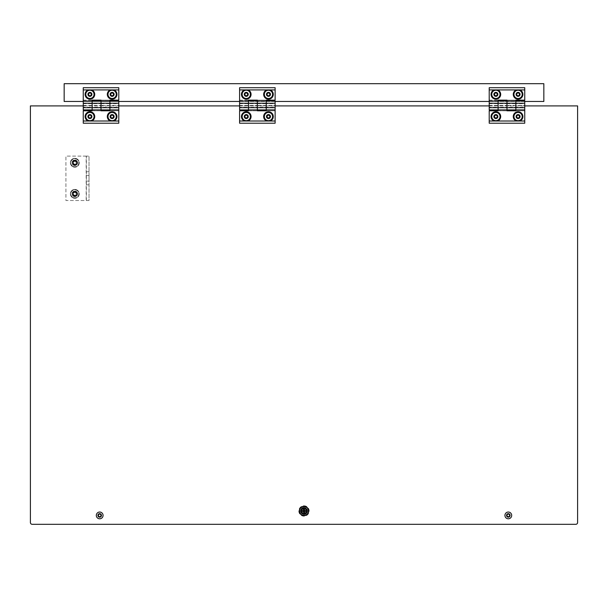 <?xml version="1.0" encoding="UTF-8"?>
<svg xmlns="http://www.w3.org/2000/svg" width="608" height="608" viewBox="0 0 608 608"><rect width="100%" height="100%" fill="white"/><g stroke="black" fill="none" stroke-linecap="round" stroke-linejoin="round"><path stroke-width="0.46" stroke-dasharray="3.04 2.28" d="M74.814 164.624A1.862 1.862 0 0 1 72.952 162.762A1.862 1.862 0 0 1 74.814 160.892A1.862 1.862 0 0 1 76.684 162.762A1.862 1.862 0 0 1 74.814 164.624A1.862 1.862 0 0 1 72.952 162.762A1.862 1.862 0 0 1 74.814 160.892A1.862 1.862 0 0 1 76.684 162.762A1.862 1.862 0 0 1 74.814 164.624M74.814 195.715A1.862 1.862 0 0 1 72.952 193.846A1.862 1.862 0 0 1 74.814 191.984A1.862 1.862 0 0 1 76.684 193.846A1.862 1.862 0 0 1 74.814 195.715A1.862 1.862 0 0 1 72.952 193.846A1.862 1.862 0 0 1 74.814 191.984A1.862 1.862 0 0 1 76.684 193.846A1.862 1.862 0 0 1 74.814 195.715M89.916 114.699A1.862 1.862 0 0 0 88.054 116.569A1.862 1.862 0 0 0 89.916 118.431A1.862 1.862 0 0 0 91.785 116.569A1.862 1.862 0 0 0 89.916 114.699A1.862 1.862 0 0 0 88.054 116.569A1.862 1.862 0 0 0 89.916 118.431A1.862 1.862 0 0 0 91.785 116.569A1.862 1.862 0 0 0 89.916 114.699M112.123 114.699A1.862 1.862 0 0 0 110.261 116.569A1.862 1.862 0 0 0 112.123 118.431A1.862 1.862 0 0 0 113.992 116.569A1.862 1.862 0 0 0 112.123 114.699A1.862 1.862 0 0 0 110.261 116.569A1.862 1.862 0 0 0 112.123 118.431A1.862 1.862 0 0 0 113.992 116.569A1.862 1.862 0 0 0 112.123 114.699M246.263 114.699A1.862 1.862 0 0 0 244.393 116.569A1.862 1.862 0 0 0 246.263 118.431A1.862 1.862 0 0 0 248.125 116.569A1.862 1.862 0 0 0 246.263 114.699A1.862 1.862 0 0 0 244.393 116.569A1.862 1.862 0 0 0 246.263 118.431A1.862 1.862 0 0 0 248.125 116.569A1.862 1.862 0 0 0 246.263 114.699M268.47 114.699A1.862 1.862 0 0 0 266.6 116.569A1.862 1.862 0 0 0 268.47 118.431A1.862 1.862 0 0 0 270.332 116.569A1.862 1.862 0 0 0 268.47 114.699A1.862 1.862 0 0 0 266.6 116.569A1.862 1.862 0 0 0 268.47 118.431A1.862 1.862 0 0 0 270.332 116.569A1.862 1.862 0 0 0 268.47 114.699M495.877 114.699A1.862 1.862 0 0 0 494.008 116.569A1.862 1.862 0 0 0 495.877 118.431A1.862 1.862 0 0 0 497.739 116.569A1.862 1.862 0 0 0 495.877 114.699A1.862 1.862 0 0 0 494.008 116.569A1.862 1.862 0 0 0 495.877 118.431A1.862 1.862 0 0 0 497.739 116.569A1.862 1.862 0 0 0 495.877 114.699M518.084 114.699A1.862 1.862 0 0 0 516.215 116.569A1.862 1.862 0 0 0 518.084 118.431A1.862 1.862 0 0 0 519.946 116.569A1.862 1.862 0 0 0 518.084 114.699A1.862 1.862 0 0 0 516.215 116.569A1.862 1.862 0 0 0 518.084 118.431A1.862 1.862 0 0 0 519.946 116.569A1.862 1.862 0 0 0 518.084 114.699M99.689 513.6A1.824 1.824 0 0 0 97.865 515.417A1.824 1.824 0 0 0 99.689 517.241A1.824 1.824 0 0 0 101.506 515.417A1.824 1.824 0 0 0 99.689 513.6A1.824 1.824 0 0 0 97.865 515.417A1.824 1.824 0 0 0 99.689 517.241A1.824 1.824 0 0 0 101.506 515.417A1.824 1.824 0 0 0 99.689 513.6M508.311 513.6A1.824 1.824 0 0 0 506.494 515.417A1.824 1.824 0 0 0 508.311 517.241A1.824 1.824 0 0 0 510.135 515.417A1.824 1.824 0 0 0 508.311 513.6A1.824 1.824 0 0 0 506.494 515.417A1.824 1.824 0 0 0 508.311 517.241A1.824 1.824 0 0 0 510.135 515.417A1.824 1.824 0 0 0 508.311 513.6M304 506.312A4.666 4.666 0 0 0 299.334 510.978A4.666 4.666 0 0 0 304 515.637A4.666 4.666 0 0 0 308.666 510.978A4.666 4.666 0 0 0 304 506.312M304 507.422A3.557 3.557 0 0 0 300.443 510.978A3.557 3.557 0 0 0 304 514.528A3.557 3.557 0 0 0 307.557 510.978A3.557 3.557 0 0 0 304 507.422A3.557 3.557 0 0 0 300.443 510.978A3.557 3.557 0 0 0 304 514.528A3.557 3.557 0 0 0 307.557 510.978A3.557 3.557 0 0 0 304 507.422M30.4 105.906L30.4 522.523A1.778 1.778 0 0 0 32.178 524.301L575.822 524.301A1.778 1.778 0 0 0 577.6 522.523L577.6 105.906L30.4 105.906M524.742 105.906L489.212 105.906M275.128 105.906L239.598 105.906M118.788 105.906L83.258 105.906M92.135 94.362A2.219 2.219 0 0 0 89.916 92.135A2.219 2.219 0 0 0 87.696 94.362A2.219 2.219 0 0 0 89.916 96.581A2.219 2.219 0 0 0 92.135 94.362A2.219 2.219 0 0 0 89.916 92.135A2.219 2.219 0 0 0 87.696 94.362A2.219 2.219 0 0 0 89.916 96.581A2.219 2.219 0 0 0 92.135 94.362M114.342 94.362A2.219 2.219 0 0 0 112.123 92.135A2.219 2.219 0 0 0 109.904 94.362A2.219 2.219 0 0 0 112.123 96.581A2.219 2.219 0 0 0 114.342 94.362A2.219 2.219 0 0 0 112.123 92.135A2.219 2.219 0 0 0 109.904 94.362A2.219 2.219 0 0 0 112.123 96.581A2.219 2.219 0 0 0 114.342 94.362M101.019 103.687L109.904 103.687L109.904 107.236L109.904 103.687L109.904 107.236L109.904 103.687L118.788 103.687L118.788 107.236L101.019 107.236L101.019 103.687L101.019 107.236L92.135 107.236L92.135 103.687L92.135 107.236L92.135 103.687L92.135 107.236L83.258 107.236L83.258 103.687L101.019 103.687L101.019 107.236L101.019 103.687M83.258 103.687L83.258 107.236M83.258 105.465L83.258 100.13L118.788 100.13L118.788 87.696L83.258 87.696L83.258 100.13L92.135 100.13L92.135 109.904L83.258 109.904L83.258 105.465L92.135 105.465L92.135 101.019L83.258 101.019M101.019 100.13L109.904 100.13L109.904 109.904L101.019 109.904L101.019 100.13M92.135 101.019L109.904 101.019L109.904 110.793L118.788 110.793L118.788 101.019L109.904 101.019M109.904 116.569A2.219 2.219 0 0 0 112.123 118.788A2.219 2.219 0 0 0 114.342 116.569A2.219 2.219 0 0 0 112.123 114.342A2.219 2.219 0 0 0 109.904 116.569A2.219 2.219 0 0 0 112.123 118.788A2.219 2.219 0 0 0 114.342 116.569A2.219 2.219 0 0 0 112.123 114.342A2.219 2.219 0 0 0 109.904 116.569M87.696 116.569A2.219 2.219 0 0 0 89.916 118.788A2.219 2.219 0 0 0 92.135 116.569A2.219 2.219 0 0 0 89.916 114.342A2.219 2.219 0 0 0 87.696 116.569A2.219 2.219 0 0 0 89.916 118.788A2.219 2.219 0 0 0 92.135 116.569A2.219 2.219 0 0 0 89.916 114.342A2.219 2.219 0 0 0 87.696 116.569M118.788 107.236L118.788 103.687M118.788 109.904L109.904 109.904M118.788 123.226L118.788 110.793L83.258 110.793L83.258 123.226L118.788 123.226M101.019 110.793L92.135 110.793L92.135 105.465L101.019 105.465L101.019 110.793M101.019 101.019L101.019 105.465L118.788 105.465M101.019 109.904L92.135 109.904M89.916 118.788A2.219 2.219 0 0 0 92.135 116.569A2.219 2.219 0 0 0 89.916 114.342A2.219 2.219 0 0 0 87.696 116.569A2.219 2.219 0 0 0 89.916 118.788A2.219 2.219 0 0 0 92.135 116.569A2.219 2.219 0 0 0 89.916 114.342A2.219 2.219 0 0 0 87.696 116.569A2.219 2.219 0 0 0 89.916 118.788M89.916 120.696A4.134 4.134 0 0 0 94.05 116.569A4.134 4.134 0 0 0 89.916 112.434A4.134 4.134 0 0 0 85.789 116.569A4.134 4.134 0 0 0 89.916 120.696M89.916 114.73A1.832 1.832 0 0 1 91.755 116.569A1.832 1.832 0 0 1 89.916 118.4A1.832 1.832 0 0 1 88.084 116.569A1.832 1.832 0 0 1 89.916 114.73M91.458 116.569L90.683 115.231L89.148 115.231L88.38 116.569L89.148 117.899L90.683 117.899L91.458 116.569M89.916 96.581A2.219 2.219 0 0 0 92.135 94.362A2.219 2.219 0 0 0 89.916 92.135A2.219 2.219 0 0 0 87.696 94.362A2.219 2.219 0 0 0 89.916 96.581A2.219 2.219 0 0 0 92.135 94.362A2.219 2.219 0 0 0 89.916 92.135A2.219 2.219 0 0 0 87.696 94.362A2.219 2.219 0 0 0 89.916 96.581M89.916 98.488A4.134 4.134 0 0 0 94.05 94.362A4.134 4.134 0 0 0 89.916 90.227A4.134 4.134 0 0 0 85.789 94.362A4.134 4.134 0 0 0 89.916 98.488M89.916 92.522A1.832 1.832 0 0 1 91.755 94.362A1.832 1.832 0 0 1 89.916 96.193A1.832 1.832 0 0 1 88.084 94.362A1.832 1.832 0 0 1 89.916 92.522M91.458 94.362L90.683 93.024L89.148 93.024L88.38 94.362L89.148 95.692L90.683 95.692L91.458 94.362M112.123 96.581A2.219 2.219 0 0 0 114.342 94.362A2.219 2.219 0 0 0 112.123 92.135A2.219 2.219 0 0 0 109.904 94.362A2.219 2.219 0 0 0 112.123 96.581A2.219 2.219 0 0 0 114.342 94.362A2.219 2.219 0 0 0 112.123 92.135A2.219 2.219 0 0 0 109.904 94.362A2.219 2.219 0 0 0 112.123 96.581M112.123 98.488A4.134 4.134 0 0 0 116.257 94.362A4.134 4.134 0 0 0 112.123 90.227A4.134 4.134 0 0 0 107.996 94.362A4.134 4.134 0 0 0 112.123 98.488M112.123 92.522A1.832 1.832 0 0 1 113.962 94.362A1.832 1.832 0 0 1 112.123 96.193A1.832 1.832 0 0 1 110.291 94.362A1.832 1.832 0 0 1 112.123 92.522M113.666 94.362L112.89 93.024L111.355 93.024L110.588 94.362L111.355 95.692L112.89 95.692L113.666 94.362M112.123 118.788A2.219 2.219 0 0 0 114.342 116.569A2.219 2.219 0 0 0 112.123 114.342A2.219 2.219 0 0 0 109.904 116.569A2.219 2.219 0 0 0 112.123 118.788A2.219 2.219 0 0 0 114.342 116.569A2.219 2.219 0 0 0 112.123 114.342A2.219 2.219 0 0 0 109.904 116.569A2.219 2.219 0 0 0 112.123 118.788M112.123 120.696A4.134 4.134 0 0 0 116.257 116.569A4.134 4.134 0 0 0 112.123 112.434A4.134 4.134 0 0 0 107.996 116.569A4.134 4.134 0 0 0 112.123 120.696M112.123 114.73A1.832 1.832 0 0 1 113.962 116.569A1.832 1.832 0 0 1 112.123 118.4A1.832 1.832 0 0 1 110.291 116.569A1.832 1.832 0 0 1 112.123 114.73M113.666 116.569L112.89 115.231L111.355 115.231L110.588 116.569L111.355 117.899L112.89 117.899L113.666 116.569M246.263 96.581A2.219 2.219 0 0 0 248.482 94.362A2.219 2.219 0 0 0 246.263 92.135A2.219 2.219 0 0 0 244.036 94.362A2.219 2.219 0 0 0 246.263 96.581A2.219 2.219 0 0 0 248.482 94.362A2.219 2.219 0 0 0 246.263 92.135A2.219 2.219 0 0 0 244.036 94.362A2.219 2.219 0 0 0 246.263 96.581M246.263 98.488A4.134 4.134 0 0 0 250.39 94.362A4.134 4.134 0 0 0 246.263 90.227A4.134 4.134 0 0 0 242.128 94.362A4.134 4.134 0 0 0 246.263 98.488M246.263 92.522A1.832 1.832 0 0 1 248.094 94.362A1.832 1.832 0 0 1 246.263 96.193A1.832 1.832 0 0 1 244.424 94.362A1.832 1.832 0 0 1 246.263 92.522M247.798 94.362L247.03 93.024L245.488 93.024L244.72 94.362L245.488 95.692L247.03 95.692L247.798 94.362M246.263 118.788A2.219 2.219 0 0 0 248.482 116.569A2.219 2.219 0 0 0 246.263 114.342A2.219 2.219 0 0 0 244.036 116.569A2.219 2.219 0 0 0 246.263 118.788A2.219 2.219 0 0 0 248.482 116.569A2.219 2.219 0 0 0 246.263 114.342A2.219 2.219 0 0 0 244.036 116.569A2.219 2.219 0 0 0 246.263 118.788M246.263 120.696A4.134 4.134 0 0 0 250.39 116.569A4.134 4.134 0 0 0 246.263 112.434A4.134 4.134 0 0 0 242.128 116.569A4.134 4.134 0 0 0 246.263 120.696M246.263 114.73A1.832 1.832 0 0 1 248.094 116.569A1.832 1.832 0 0 1 246.263 118.4A1.832 1.832 0 0 1 244.424 116.569A1.832 1.832 0 0 1 246.263 114.73M247.798 116.569L247.03 115.231L245.488 115.231L244.72 116.569L245.488 117.899L247.03 117.899L247.798 116.569M268.47 96.581A2.219 2.219 0 0 0 270.689 94.362A2.219 2.219 0 0 0 268.47 92.135A2.219 2.219 0 0 0 266.243 94.362A2.219 2.219 0 0 0 268.47 96.581A2.219 2.219 0 0 0 270.689 94.362A2.219 2.219 0 0 0 268.47 92.135A2.219 2.219 0 0 0 266.243 94.362A2.219 2.219 0 0 0 268.47 96.581M268.47 98.488A4.134 4.134 0 0 0 272.597 94.362A4.134 4.134 0 0 0 268.47 90.227A4.134 4.134 0 0 0 264.336 94.362A4.134 4.134 0 0 0 268.47 98.488M268.47 92.522A1.832 1.832 0 0 1 270.302 94.362A1.832 1.832 0 0 1 268.47 96.193A1.832 1.832 0 0 1 266.631 94.362A1.832 1.832 0 0 1 268.47 92.522M270.005 94.362L269.238 93.024L267.695 93.024L266.927 94.362L267.695 95.692L269.238 95.692L270.005 94.362M268.47 118.788A2.219 2.219 0 0 0 270.689 116.569A2.219 2.219 0 0 0 268.47 114.342A2.219 2.219 0 0 0 266.243 116.569A2.219 2.219 0 0 0 268.47 118.788A2.219 2.219 0 0 0 270.689 116.569A2.219 2.219 0 0 0 268.47 114.342A2.219 2.219 0 0 0 266.243 116.569A2.219 2.219 0 0 0 268.47 118.788M268.47 120.696A4.134 4.134 0 0 0 272.597 116.569A4.134 4.134 0 0 0 268.47 112.434A4.134 4.134 0 0 0 264.336 116.569A4.134 4.134 0 0 0 268.47 120.696M268.47 114.73A1.832 1.832 0 0 1 270.302 116.569A1.832 1.832 0 0 1 268.47 118.4A1.832 1.832 0 0 1 266.631 116.569A1.832 1.832 0 0 1 268.47 114.73M270.005 116.569L269.238 115.231L267.695 115.231L266.927 116.569L267.695 117.899L269.238 117.899L270.005 116.569M248.482 94.362A2.219 2.219 0 0 0 246.263 92.135A2.219 2.219 0 0 0 244.036 94.362A2.219 2.219 0 0 0 246.263 96.581A2.219 2.219 0 0 0 248.482 94.362A2.219 2.219 0 0 0 246.263 92.135A2.219 2.219 0 0 0 244.036 94.362A2.219 2.219 0 0 0 246.263 96.581A2.219 2.219 0 0 0 248.482 94.362M270.689 94.362A2.219 2.219 0 0 0 268.47 92.135A2.219 2.219 0 0 0 266.243 94.362A2.219 2.219 0 0 0 268.47 96.581A2.219 2.219 0 0 0 270.689 94.362A2.219 2.219 0 0 0 268.47 92.135A2.219 2.219 0 0 0 266.243 94.362A2.219 2.219 0 0 0 268.47 96.581A2.219 2.219 0 0 0 270.689 94.362M257.366 103.687L266.243 103.687L266.243 107.236L266.243 103.687L266.243 107.236L266.243 103.687L275.128 103.687L275.128 107.236L257.366 107.236L257.366 103.687L257.366 107.236L248.482 107.236L248.482 103.687L248.482 107.236L248.482 103.687L248.482 107.236L239.598 107.236L239.598 103.687L257.366 103.687L257.366 107.236L257.366 103.687M239.598 103.687L239.598 107.236M239.598 105.465L239.598 100.13L275.128 100.13L275.128 87.696L239.598 87.696L239.598 100.13L248.482 100.13L248.482 109.904L239.598 109.904L239.598 105.465L248.482 105.465L248.482 101.019L239.598 101.019M257.366 100.13L266.243 100.13L266.243 109.904L257.366 109.904L257.366 100.13M248.482 101.019L266.243 101.019L266.243 110.793L275.128 110.793L275.128 101.019L266.243 101.019M266.243 116.569A2.219 2.219 0 0 0 268.47 118.788A2.219 2.219 0 0 0 270.689 116.569A2.219 2.219 0 0 0 268.47 114.342A2.219 2.219 0 0 0 266.243 116.569A2.219 2.219 0 0 0 268.47 118.788A2.219 2.219 0 0 0 270.689 116.569A2.219 2.219 0 0 0 268.47 114.342A2.219 2.219 0 0 0 266.243 116.569M244.036 116.569A2.219 2.219 0 0 0 246.263 118.788A2.219 2.219 0 0 0 248.482 116.569A2.219 2.219 0 0 0 246.263 114.342A2.219 2.219 0 0 0 244.036 116.569A2.219 2.219 0 0 0 246.263 118.788A2.219 2.219 0 0 0 248.482 116.569A2.219 2.219 0 0 0 246.263 114.342A2.219 2.219 0 0 0 244.036 116.569M275.128 107.236L275.128 103.687M275.128 109.904L266.243 109.904M275.128 123.226L275.128 110.793L239.598 110.793L239.598 123.226L275.128 123.226M257.366 110.793L248.482 110.793L248.482 105.465L257.366 105.465L257.366 110.793M257.366 101.019L257.366 105.465L275.128 105.465M257.366 109.904L248.482 109.904M306.934 510.978A2.934 2.934 0 0 1 304 513.904A2.934 2.934 0 0 1 301.066 510.978A2.934 2.934 0 0 1 304 508.045A2.934 2.934 0 0 1 306.934 510.978M300.534 510.978A3.466 3.466 0 0 0 304 514.444A3.466 3.466 0 0 0 307.466 510.978A3.466 3.466 0 0 1 304 514.444A3.466 3.466 0 0 1 300.534 510.978A3.466 3.466 0 0 1 304 507.513A3.466 3.466 0 0 1 307.466 510.978A3.466 3.466 0 0 0 304 507.513A3.466 3.466 0 0 0 300.534 510.978M308.438 510.978A4.438 4.438 0 0 1 304 515.417A4.438 4.438 0 0 1 299.562 510.978A4.438 4.438 0 0 1 304 506.532A4.438 4.438 0 0 1 308.438 510.978M301.028 510.978A2.972 2.972 0 0 1 304 507.999A2.972 2.972 0 0 1 306.972 510.978A2.972 2.972 0 0 1 304 513.95A2.972 2.972 0 0 1 301.028 510.978M306.797 510.978A2.797 2.797 0 0 1 304 513.775A2.797 2.797 0 0 1 301.203 510.978A2.797 2.797 0 0 1 304 508.182A2.797 2.797 0 0 1 306.797 510.978A2.797 2.797 0 0 1 304 513.775A2.797 2.797 0 0 1 301.203 510.978A2.797 2.797 0 0 1 304 508.182A2.797 2.797 0 0 1 306.797 510.978M304 513.289L304.266 511.244L306.31 510.978L304.266 510.712L304 508.668L303.734 510.712L301.69 510.978L303.734 511.244L304 513.289M303.331 514.528L304.669 514.528L303.331 514.528L303.331 512.232L304 512.4L303.331 512.232M304.669 514.528L304.669 512.232L304 512.4A1.421 1.421 0 0 0 305.421 510.978A1.421 1.421 0 0 0 304 509.557L304.669 509.724L304.669 507.422L303.331 507.422L304.669 507.422M303.331 509.724L304 509.557L303.331 509.724L303.331 507.422M304.669 509.724L304 509.557A1.421 1.421 0 0 0 302.579 510.978A1.421 1.421 0 0 0 304 512.4A1.421 1.421 0 0 0 305.421 510.978A1.421 1.421 0 0 0 304 509.557A1.421 1.421 0 0 0 302.579 510.978A1.421 1.421 0 0 0 304 512.4L304.669 512.232M304 513.821A2.842 2.842 0 0 0 306.842 510.978A2.842 2.842 0 0 0 304 508.136A2.842 2.842 0 0 0 301.158 510.978A2.842 2.842 0 0 0 304 513.821M304 513.106A2.136 2.136 0 0 0 306.136 510.978A2.136 2.136 0 0 0 304 508.843A2.136 2.136 0 0 0 301.864 510.978A2.136 2.136 0 0 0 304 513.106A2.136 2.136 0 0 0 306.136 510.978A2.136 2.136 0 0 0 304 508.843A2.136 2.136 0 0 0 301.864 510.978A2.136 2.136 0 0 0 304 513.106M304 516.025A5.046 5.046 0 0 1 298.954 510.978A5.046 5.046 0 0 1 304 505.932A5.046 5.046 0 0 1 309.046 510.978A5.046 5.046 0 0 1 304 516.025M304 513.775A2.797 2.797 0 0 1 301.203 510.978A2.797 2.797 0 0 1 304 508.182A2.797 2.797 0 0 1 306.797 510.978A2.797 2.797 0 0 1 304 513.775M304 505.78A5.198 5.198 0 0 1 309.198 510.978A5.198 5.198 0 0 1 304 516.177A5.198 5.198 0 0 1 298.802 510.978A5.198 5.198 0 0 1 304 505.78M304 508.03A2.949 2.949 0 0 1 306.949 510.978A2.949 2.949 0 0 1 304 513.927A2.949 2.949 0 0 1 301.051 510.978A2.949 2.949 0 0 1 304 508.03M508.311 513.98A1.436 1.436 0 0 1 509.747 515.417A1.436 1.436 0 0 1 508.311 516.861A1.436 1.436 0 0 1 506.874 515.417A1.436 1.436 0 0 1 508.311 513.98M508.311 517.195A1.778 1.778 0 0 0 510.089 515.417A1.778 1.778 0 0 0 508.311 513.638A1.778 1.778 0 0 0 506.532 515.417A1.778 1.778 0 0 0 508.311 517.195A1.778 1.778 0 0 0 510.089 515.417A1.778 1.778 0 0 0 508.311 513.638A1.778 1.778 0 0 0 506.532 515.417A1.778 1.778 0 0 0 508.311 517.195M507.444 514.429A0.509 0.509 0 0 1 507.262 514.391L506.897 515.022A0.509 0.509 0 0 1 506.897 515.812L507.262 516.443A0.509 0.509 0 0 1 507.946 516.838L508.676 516.838A0.509 0.509 0 0 1 509.36 516.443L509.724 515.812A0.509 0.509 0 0 1 509.724 515.022L509.36 514.391A0.509 0.509 0 0 1 508.676 513.996L507.946 513.996A0.509 0.509 0 0 1 507.444 514.429M508.311 518.791A3.374 3.374 0 0 0 511.685 515.417A3.374 3.374 0 0 0 508.311 512.042A3.374 3.374 0 0 0 504.936 515.417A3.374 3.374 0 0 0 508.311 518.791M99.689 513.98A1.436 1.436 0 0 1 101.126 515.417A1.436 1.436 0 0 1 99.689 516.861A1.436 1.436 0 0 1 98.253 515.417A1.436 1.436 0 0 1 99.689 513.98M99.689 517.195A1.778 1.778 0 0 0 101.468 515.417A1.778 1.778 0 0 0 99.689 513.638A1.778 1.778 0 0 0 97.911 515.417A1.778 1.778 0 0 0 99.689 517.195A1.778 1.778 0 0 0 101.468 515.417A1.778 1.778 0 0 0 99.689 513.638A1.778 1.778 0 0 0 97.911 515.417A1.778 1.778 0 0 0 99.689 517.195M98.823 514.429A0.509 0.509 0 0 1 98.64 514.391L98.276 515.022A0.509 0.509 0 0 1 98.276 515.812L98.64 516.443A0.509 0.509 0 0 1 99.324 516.838L100.054 516.838A0.509 0.509 0 0 1 100.738 516.443L101.103 515.812A0.509 0.509 0 0 1 101.103 515.022L100.738 514.391A0.509 0.509 0 0 1 100.054 513.996L99.324 513.996A0.509 0.509 0 0 1 98.823 514.429M99.689 518.791A3.374 3.374 0 0 0 103.064 515.417A3.374 3.374 0 0 0 99.689 512.042A3.374 3.374 0 0 0 96.315 515.417A3.374 3.374 0 0 0 99.689 518.791M495.877 96.581A2.219 2.219 0 0 0 498.096 94.362A2.219 2.219 0 0 0 495.877 92.135A2.219 2.219 0 0 0 493.658 94.362A2.219 2.219 0 0 0 495.877 96.581A2.219 2.219 0 0 0 498.096 94.362A2.219 2.219 0 0 0 495.877 92.135A2.219 2.219 0 0 0 493.658 94.362A2.219 2.219 0 0 0 495.877 96.581M495.877 98.488A4.134 4.134 0 0 0 500.004 94.362A4.134 4.134 0 0 0 495.877 90.227A4.134 4.134 0 0 0 491.743 94.362A4.134 4.134 0 0 0 495.877 98.488M495.877 92.522A1.832 1.832 0 0 1 497.709 94.362A1.832 1.832 0 0 1 495.877 96.193A1.832 1.832 0 0 1 494.038 94.362A1.832 1.832 0 0 1 495.877 92.522M497.412 94.362L496.645 93.024L495.11 93.024L494.334 94.362L495.11 95.692L496.645 95.692L497.412 94.362M495.877 118.788A2.219 2.219 0 0 0 498.096 116.569A2.219 2.219 0 0 0 495.877 114.342A2.219 2.219 0 0 0 493.658 116.569A2.219 2.219 0 0 0 495.877 118.788A2.219 2.219 0 0 0 498.096 116.569A2.219 2.219 0 0 0 495.877 114.342A2.219 2.219 0 0 0 493.658 116.569A2.219 2.219 0 0 0 495.877 118.788M495.877 120.696A4.134 4.134 0 0 0 500.004 116.569A4.134 4.134 0 0 0 495.877 112.434A4.134 4.134 0 0 0 491.743 116.569A4.134 4.134 0 0 0 495.877 120.696M495.877 114.73A1.832 1.832 0 0 1 497.709 116.569A1.832 1.832 0 0 1 495.877 118.4A1.832 1.832 0 0 1 494.038 116.569A1.832 1.832 0 0 1 495.877 114.73M497.412 116.569L496.645 115.231L495.11 115.231L494.334 116.569L495.11 117.899L496.645 117.899L497.412 116.569M518.084 96.581A2.219 2.219 0 0 0 520.304 94.362A2.219 2.219 0 0 0 518.084 92.135A2.219 2.219 0 0 0 515.865 94.362A2.219 2.219 0 0 0 518.084 96.581A2.219 2.219 0 0 0 520.304 94.362A2.219 2.219 0 0 0 518.084 92.135A2.219 2.219 0 0 0 515.865 94.362A2.219 2.219 0 0 0 518.084 96.581M518.084 98.488A4.134 4.134 0 0 0 522.211 94.362A4.134 4.134 0 0 0 518.084 90.227A4.134 4.134 0 0 0 513.95 94.362A4.134 4.134 0 0 0 518.084 98.488M518.084 92.522A1.832 1.832 0 0 1 519.916 94.362A1.832 1.832 0 0 1 518.084 96.193A1.832 1.832 0 0 1 516.245 94.362A1.832 1.832 0 0 1 518.084 92.522M519.62 94.362L518.852 93.024L517.317 93.024L516.542 94.362L517.317 95.692L518.852 95.692L519.62 94.362M518.084 118.788A2.219 2.219 0 0 0 520.304 116.569A2.219 2.219 0 0 0 518.084 114.342A2.219 2.219 0 0 0 515.865 116.569A2.219 2.219 0 0 0 518.084 118.788A2.219 2.219 0 0 0 520.304 116.569A2.219 2.219 0 0 0 518.084 114.342A2.219 2.219 0 0 0 515.865 116.569A2.219 2.219 0 0 0 518.084 118.788M518.084 120.696A4.134 4.134 0 0 0 522.211 116.569A4.134 4.134 0 0 0 518.084 112.434A4.134 4.134 0 0 0 513.95 116.569A4.134 4.134 0 0 0 518.084 120.696M518.084 114.73A1.832 1.832 0 0 1 519.916 116.569A1.832 1.832 0 0 1 518.084 118.4A1.832 1.832 0 0 1 516.245 116.569A1.832 1.832 0 0 1 518.084 114.73M519.62 116.569L518.852 115.231L517.317 115.231L516.542 116.569L517.317 117.899L518.852 117.899L519.62 116.569M498.096 94.362A2.219 2.219 0 0 0 495.877 92.135A2.219 2.219 0 0 0 493.658 94.362A2.219 2.219 0 0 0 495.877 96.581A2.219 2.219 0 0 0 498.096 94.362A2.219 2.219 0 0 0 495.877 92.135A2.219 2.219 0 0 0 493.658 94.362A2.219 2.219 0 0 0 495.877 96.581A2.219 2.219 0 0 0 498.096 94.362M520.304 94.362A2.219 2.219 0 0 0 518.084 92.135A2.219 2.219 0 0 0 515.865 94.362A2.219 2.219 0 0 0 518.084 96.581A2.219 2.219 0 0 0 520.304 94.362A2.219 2.219 0 0 0 518.084 92.135A2.219 2.219 0 0 0 515.865 94.362A2.219 2.219 0 0 0 518.084 96.581A2.219 2.219 0 0 0 520.304 94.362M506.981 103.687L515.865 103.687L515.865 107.236L515.865 103.687L515.865 107.236L515.865 103.687L524.742 103.687L524.742 107.236L506.981 107.236L506.981 103.687L506.981 107.236L498.096 107.236L498.096 103.687L498.096 107.236L498.096 103.687L498.096 107.236L489.212 107.236L489.212 103.687L506.981 103.687L506.981 107.236L506.981 103.687M489.212 103.687L489.212 107.236M489.212 105.465L489.212 100.13L524.742 100.13L524.742 87.696L489.212 87.696L489.212 100.13L498.096 100.13L498.096 109.904L489.212 109.904L489.212 105.465L498.096 105.465L498.096 101.019L489.212 101.019M506.981 100.13L515.865 100.13L515.865 109.904L506.981 109.904L506.981 100.13M498.096 101.019L515.865 101.019L515.865 110.793L524.742 110.793L524.742 101.019L515.865 101.019M515.865 116.569A2.219 2.219 0 0 0 518.084 118.788A2.219 2.219 0 0 0 520.304 116.569A2.219 2.219 0 0 0 518.084 114.342A2.219 2.219 0 0 0 515.865 116.569A2.219 2.219 0 0 0 518.084 118.788A2.219 2.219 0 0 0 520.304 116.569A2.219 2.219 0 0 0 518.084 114.342A2.219 2.219 0 0 0 515.865 116.569M493.658 116.569A2.219 2.219 0 0 0 495.877 118.788A2.219 2.219 0 0 0 498.096 116.569A2.219 2.219 0 0 0 495.877 114.342A2.219 2.219 0 0 0 493.658 116.569A2.219 2.219 0 0 0 495.877 118.788A2.219 2.219 0 0 0 498.096 116.569A2.219 2.219 0 0 0 495.877 114.342A2.219 2.219 0 0 0 493.658 116.569M524.742 107.236L524.742 103.687M524.742 109.904L515.865 109.904M524.742 123.226L524.742 110.793L489.212 110.793L489.212 123.226L524.742 123.226M506.981 110.793L498.096 110.793L498.096 105.465L506.981 105.465L506.981 110.793M506.981 101.019L506.981 105.465L524.742 105.465M506.981 109.904L498.096 109.904M74.814 196.65A2.797 2.797 0 0 1 72.018 193.846A2.797 2.797 0 0 1 74.814 191.049A2.797 2.797 0 0 0 72.018 193.846A2.797 2.797 0 0 0 74.814 196.65A2.797 2.797 0 0 0 77.611 193.846A2.797 2.797 0 0 0 74.814 191.049A2.797 2.797 0 0 1 77.611 193.846A2.797 2.797 0 0 1 74.814 196.65M74.814 165.558A2.797 2.797 0 0 1 72.018 162.762A2.797 2.797 0 0 1 74.814 159.957A2.797 2.797 0 0 0 72.018 162.762A2.797 2.797 0 0 0 74.814 165.558A2.797 2.797 0 0 0 77.611 162.762A2.797 2.797 0 0 0 74.814 159.957A2.797 2.797 0 0 1 77.611 162.762A2.797 2.797 0 0 1 74.814 165.558M86.366 178.304L86.366 175.507L86.366 178.304M89.026 178.304L89.026 175.507L89.026 178.304M86.366 156.096L65.93 156.096L65.93 200.511L89.026 200.511L89.026 156.096L86.184 156.096L86.184 200.511L89.026 200.511L89.026 156.096L86.366 156.096L86.366 200.511M86.184 156.096L65.93 156.096L65.93 200.511L86.184 200.511M72.626 166.106A3.998 3.998 0 0 1 71.47 160.573A3.998 3.998 0 0 1 77.003 159.41A3.998 3.998 0 0 1 78.158 164.943A3.998 3.998 0 0 1 72.626 166.106M77.246 159.038A4.438 4.438 0 0 0 71.098 160.33A4.438 4.438 0 0 0 72.39 166.478A4.438 4.438 0 0 1 71.098 160.33A4.438 4.438 0 0 1 77.246 159.038A4.438 4.438 0 0 1 78.531 165.186A4.438 4.438 0 0 1 72.39 166.478A4.438 4.438 0 0 0 78.531 165.186A4.438 4.438 0 0 0 77.246 159.038M76.106 160.786A2.356 2.356 0 0 1 76.783 164.046A2.356 2.356 0 0 1 73.53 164.73A2.356 2.356 0 0 1 72.846 161.47A2.356 2.356 0 0 1 76.106 160.786A2.356 2.356 0 0 1 76.783 164.046A2.356 2.356 0 0 1 73.53 164.73A2.356 2.356 0 0 1 72.846 161.47A2.356 2.356 0 0 1 76.106 160.786M75.818 161.226A1.832 1.832 0 0 0 73.279 161.758A1.832 1.832 0 0 0 73.811 164.297A1.832 1.832 0 0 0 76.35 163.765A1.832 1.832 0 0 0 75.818 161.226M73.598 164.616A2.219 2.219 0 0 1 72.96 161.546A2.219 2.219 0 0 1 76.03 160.9A2.219 2.219 0 0 1 76.676 163.97A2.219 2.219 0 0 1 73.598 164.616A2.219 2.219 0 0 1 72.96 161.546A2.219 2.219 0 0 1 76.03 160.9A2.219 2.219 0 0 1 76.676 163.97A2.219 2.219 0 0 1 73.598 164.616M76 160.945A2.166 2.166 0 0 0 73.006 161.576A2.166 2.166 0 0 0 73.629 164.57A2.166 2.166 0 0 0 76.623 163.94A2.166 2.166 0 0 0 76 160.945M77.125 159.228A4.218 4.218 0 0 0 71.28 160.451A4.218 4.218 0 0 0 72.504 166.288A4.218 4.218 0 0 1 71.28 160.451A4.218 4.218 0 0 1 77.125 159.228A4.218 4.218 0 0 1 78.348 165.064A4.218 4.218 0 0 1 72.504 166.288A4.218 4.218 0 0 0 78.348 165.064A4.218 4.218 0 0 0 77.125 159.228M73.53 161.918L74.898 161.219L76.19 162.062L76.106 163.598L74.731 164.297L73.446 163.453L73.53 161.918L74.898 161.219L76.19 162.062L76.106 163.598L74.731 164.297L73.446 163.453L73.53 161.918M75.818 192.31A1.832 1.832 0 0 0 73.279 192.842A1.832 1.832 0 0 0 73.811 195.388A1.832 1.832 0 0 0 76.35 194.856A1.832 1.832 0 0 0 75.818 192.31M73.598 195.708A2.219 2.219 0 0 1 72.96 192.637A2.219 2.219 0 0 1 76.03 191.991A2.219 2.219 0 0 1 76.676 195.062A2.219 2.219 0 0 1 73.598 195.708A2.219 2.219 0 0 1 72.96 192.637A2.219 2.219 0 0 1 76.03 191.991A2.219 2.219 0 0 1 76.676 195.062A2.219 2.219 0 0 1 73.598 195.708M76 192.037A2.166 2.166 0 0 0 73.006 192.668A2.166 2.166 0 0 0 73.629 195.662A2.166 2.166 0 0 0 76.623 195.031A2.166 2.166 0 0 0 76 192.037M77.125 190.319A4.218 4.218 0 0 0 71.28 191.543A4.218 4.218 0 0 0 72.504 197.38A4.218 4.218 0 0 1 71.28 191.543A4.218 4.218 0 0 1 77.125 190.319A4.218 4.218 0 0 1 78.348 196.156A4.218 4.218 0 0 1 72.504 197.38A4.218 4.218 0 0 0 78.348 196.156A4.218 4.218 0 0 0 77.125 190.319M73.53 193.01L74.898 192.31L76.19 193.154L76.106 194.689L74.731 195.388L73.446 194.545L73.53 193.01L74.898 192.31L76.19 193.154L76.106 194.689L74.731 195.388L73.446 194.545L73.53 193.01M72.626 197.197A3.998 3.998 0 0 1 71.47 191.664A3.998 3.998 0 0 1 77.003 190.502A3.998 3.998 0 0 1 78.158 196.034A3.998 3.998 0 0 1 72.626 197.197M77.246 190.129A4.438 4.438 0 0 0 71.098 191.421A4.438 4.438 0 0 0 72.39 197.57A4.438 4.438 0 0 1 71.098 191.421A4.438 4.438 0 0 1 77.246 190.129A4.438 4.438 0 0 1 78.531 196.278A4.438 4.438 0 0 1 72.39 197.57A4.438 4.438 0 0 0 78.531 196.278A4.438 4.438 0 0 0 77.246 190.129M76.106 191.877A2.356 2.356 0 0 1 76.783 195.138A2.356 2.356 0 0 1 73.53 195.822A2.356 2.356 0 0 1 72.846 192.561A2.356 2.356 0 0 1 76.106 191.877A2.356 2.356 0 0 1 76.783 195.138A2.356 2.356 0 0 1 73.53 195.822A2.356 2.356 0 0 1 72.846 192.561A2.356 2.356 0 0 1 76.106 191.877M110.261 94.362A1.862 1.862 0 0 1 112.123 92.492A1.862 1.862 0 0 1 113.992 94.362A1.862 1.862 0 0 1 112.123 96.224A1.862 1.862 0 0 1 110.261 94.362A1.862 1.862 0 0 1 112.123 92.492A1.862 1.862 0 0 1 113.992 94.362A1.862 1.862 0 0 1 112.123 96.224A1.862 1.862 0 0 1 110.261 94.362M494.008 94.362A1.862 1.862 0 0 1 495.877 92.492A1.862 1.862 0 0 1 497.739 94.362A1.862 1.862 0 0 1 495.877 96.224A1.862 1.862 0 0 1 494.008 94.362A1.862 1.862 0 0 1 495.877 92.492A1.862 1.862 0 0 1 497.739 94.362A1.862 1.862 0 0 1 495.877 96.224A1.862 1.862 0 0 1 494.008 94.362M88.054 94.362A1.862 1.862 0 0 1 89.916 92.492A1.862 1.862 0 0 1 91.785 94.362A1.862 1.862 0 0 1 89.916 96.224A1.862 1.862 0 0 1 88.054 94.362A1.862 1.862 0 0 1 89.916 92.492A1.862 1.862 0 0 1 91.785 94.362A1.862 1.862 0 0 1 89.916 96.224A1.862 1.862 0 0 1 88.054 94.362M516.215 94.362A1.862 1.862 0 0 1 518.084 92.492A1.862 1.862 0 0 1 519.946 94.362A1.862 1.862 0 0 1 518.084 96.224A1.862 1.862 0 0 1 516.215 94.362A1.862 1.862 0 0 1 518.084 92.492A1.862 1.862 0 0 1 519.946 94.362A1.862 1.862 0 0 1 518.084 96.224A1.862 1.862 0 0 1 516.215 94.362M266.6 94.362A1.862 1.862 0 0 1 268.47 92.492A1.862 1.862 0 0 1 270.332 94.362A1.862 1.862 0 0 1 268.47 96.224A1.862 1.862 0 0 1 266.6 94.362A1.862 1.862 0 0 1 268.47 92.492A1.862 1.862 0 0 1 270.332 94.362A1.862 1.862 0 0 1 268.47 96.224A1.862 1.862 0 0 1 266.6 94.362M244.393 94.362A1.862 1.862 0 0 1 246.263 92.492A1.862 1.862 0 0 1 248.125 94.362A1.862 1.862 0 0 1 246.263 96.224A1.862 1.862 0 0 1 244.393 94.362A1.862 1.862 0 0 1 246.263 92.492A1.862 1.862 0 0 1 248.125 94.362A1.862 1.862 0 0 1 246.263 96.224A1.862 1.862 0 0 1 244.393 94.362M64.159 83.699L543.841 83.699L543.841 101.468L64.159 101.468L64.159 83.699M83.258 101.468L118.788 101.468M239.598 101.468L275.128 101.468M489.212 101.468L524.742 101.468M86.366 171.752L89.026 171.752M89.026 184.855L86.366 184.855M89.026 181.1L86.366 181.1M89.026 175.507L86.366 175.507"/><path stroke-width="0.91" d="M304 506.312A4.666 4.666 0 0 0 299.334 510.978A4.666 4.666 0 0 0 304 515.637A4.666 4.666 0 0 0 308.666 510.978A4.666 4.666 0 0 0 304 506.312M83.258 105.906L30.4 105.906L30.4 522.523A1.778 1.778 0 0 0 32.178 524.301L575.822 524.301A1.778 1.778 0 0 0 577.6 522.523L577.6 105.906L524.742 105.906M489.212 105.906L275.128 105.906M239.598 105.906L118.788 105.906M88.107 89.916A4.796 4.796 0 0 0 89.916 99.157A4.796 4.796 0 0 0 91.732 89.916L83.258 89.916L83.258 87.696L118.788 87.696L118.788 89.916L110.314 89.916A4.796 4.796 0 0 0 112.123 99.157A4.796 4.796 0 0 0 113.939 89.916M83.258 107.684L83.258 103.238L92.135 103.238L92.135 100.13L101.019 100.13L101.019 103.238L109.904 103.238L109.904 110.793L101.019 110.793L101.019 109.904L109.904 109.904L109.904 107.684L101.019 107.684L101.019 109.904L101.019 103.238L101.019 107.684L83.258 107.684L83.258 109.904L92.135 109.904L92.135 103.238L92.135 110.793L83.258 110.793L83.258 121.007L91.732 121.007A4.796 4.796 0 0 0 89.916 111.766A4.796 4.796 0 0 0 88.107 121.007M83.258 103.238L83.258 101.019L92.135 101.019L92.135 103.238L101.019 103.238L101.019 101.019L109.904 101.019L109.904 100.13L118.788 100.13L118.788 89.916M83.258 101.019L83.258 89.916M109.904 103.238L109.904 101.019L109.904 103.238L118.788 103.238L118.788 107.684L109.904 107.684L109.904 103.238M110.314 89.916L91.732 89.916M113.939 121.007A4.796 4.796 0 0 0 112.123 111.766A4.796 4.796 0 0 0 110.314 121.007L118.788 121.007L118.788 123.226L83.258 123.226L83.258 121.007M118.788 103.238L118.788 101.019L109.904 101.019M118.788 107.684L118.788 109.904L109.904 109.904M118.788 109.904L118.788 121.007M101.019 101.019L92.135 101.019M101.019 109.904L92.135 109.904M91.732 121.007L110.314 121.007M89.916 120.696A4.134 4.134 0 0 0 94.05 116.569A4.134 4.134 0 0 0 89.916 112.434A4.134 4.134 0 0 0 85.789 116.569A4.134 4.134 0 0 0 89.916 120.696M91.458 116.569L90.683 115.231L89.148 115.231L88.38 116.569L89.148 117.899L90.683 117.899L91.458 116.569M89.916 98.488A4.134 4.134 0 0 0 94.05 94.362A4.134 4.134 0 0 0 89.916 90.227A4.134 4.134 0 0 0 85.789 94.362A4.134 4.134 0 0 0 89.916 98.488M91.458 94.362L90.683 93.024L89.148 93.024L88.38 94.362L89.148 95.692L90.683 95.692L91.458 94.362M112.123 98.488A4.134 4.134 0 0 0 116.257 94.362A4.134 4.134 0 0 0 112.123 90.227A4.134 4.134 0 0 0 107.996 94.362A4.134 4.134 0 0 0 112.123 98.488M113.666 94.362L112.89 93.024L111.355 93.024L110.588 94.362L111.355 95.692L112.89 95.692L113.666 94.362M112.123 120.696A4.134 4.134 0 0 0 116.257 116.569A4.134 4.134 0 0 0 112.123 112.434A4.134 4.134 0 0 0 107.996 116.569A4.134 4.134 0 0 0 112.123 120.696M113.666 116.569L112.89 115.231L111.355 115.231L110.588 116.569L111.355 117.899L112.89 117.899L113.666 116.569M246.263 98.488A4.134 4.134 0 0 0 250.39 94.362A4.134 4.134 0 0 0 246.263 90.227A4.134 4.134 0 0 0 242.128 94.362A4.134 4.134 0 0 0 246.263 98.488M247.798 94.362L247.03 93.024L245.488 93.024L244.72 94.362L245.488 95.692L247.03 95.692L247.798 94.362M246.263 120.696A4.134 4.134 0 0 0 250.39 116.569A4.134 4.134 0 0 0 246.263 112.434A4.134 4.134 0 0 0 242.128 116.569A4.134 4.134 0 0 0 246.263 120.696M247.798 116.569L247.03 115.231L245.488 115.231L244.72 116.569L245.488 117.899L247.03 117.899L247.798 116.569M268.47 98.488A4.134 4.134 0 0 0 272.597 94.362A4.134 4.134 0 0 0 268.47 90.227A4.134 4.134 0 0 0 264.336 94.362A4.134 4.134 0 0 0 268.47 98.488M270.005 94.362L269.238 93.024L267.695 93.024L266.927 94.362L267.695 95.692L269.238 95.692L270.005 94.362M268.47 120.696A4.134 4.134 0 0 0 272.597 116.569A4.134 4.134 0 0 0 268.47 112.434A4.134 4.134 0 0 0 264.336 116.569A4.134 4.134 0 0 0 268.47 120.696M270.005 116.569L269.238 115.231L267.695 115.231L266.927 116.569L267.695 117.899L269.238 117.899L270.005 116.569M244.446 89.916A4.796 4.796 0 0 0 246.263 99.157A4.796 4.796 0 0 0 248.072 89.916L239.598 89.916L239.598 87.696L275.128 87.696L275.128 89.916L266.654 89.916A4.796 4.796 0 0 0 268.47 99.157A4.796 4.796 0 0 0 270.279 89.916M239.598 107.684L239.598 103.238L248.482 103.238L248.482 100.13L257.366 100.13L257.366 103.238L266.243 103.238L266.243 110.793L257.366 110.793L257.366 109.904L266.243 109.904L266.243 107.684L257.366 107.684L257.366 109.904L257.366 103.238L257.366 107.684L239.598 107.684L239.598 109.904L248.482 109.904L248.482 103.238L248.482 110.793L239.598 110.793L239.598 121.007L248.072 121.007A4.796 4.796 0 0 0 246.263 111.766A4.796 4.796 0 0 0 244.446 121.007M239.598 103.238L239.598 101.019L248.482 101.019L248.482 103.238L257.366 103.238L257.366 101.019L266.243 101.019L266.243 100.13L275.128 100.13L275.128 89.916M239.598 101.019L239.598 89.916M266.243 103.238L266.243 101.019L266.243 103.238L275.128 103.238L275.128 107.684L266.243 107.684L266.243 103.238M266.654 89.916L248.072 89.916M270.279 121.007A4.796 4.796 0 0 0 268.47 111.766A4.796 4.796 0 0 0 266.654 121.007L275.128 121.007L275.128 123.226L239.598 123.226L239.598 121.007M275.128 103.238L275.128 101.019L266.243 101.019M275.128 107.684L275.128 109.904L266.243 109.904M275.128 109.904L275.128 121.007M257.366 101.019L248.482 101.019M257.366 109.904L248.482 109.904M248.072 121.007L266.654 121.007M308.438 510.978A4.438 4.438 0 0 1 304 515.417A4.438 4.438 0 0 1 299.562 510.978A4.438 4.438 0 0 1 304 506.532A4.438 4.438 0 0 1 308.438 510.978M301.028 510.978A2.972 2.972 0 0 1 304 507.999A2.972 2.972 0 0 1 306.972 510.978A2.972 2.972 0 0 1 304 513.95A2.972 2.972 0 0 1 301.028 510.978M304 513.289L304.266 511.244L306.31 510.978L304.266 510.712L304 508.668L303.734 510.712L301.69 510.978L303.734 511.244L304 513.289M304 513.821A2.842 2.842 0 0 0 306.842 510.978A2.842 2.842 0 0 0 304 508.136A2.842 2.842 0 0 0 301.158 510.978A2.842 2.842 0 0 0 304 513.821M507.444 514.429A0.509 0.509 0 0 1 507.262 514.391L506.897 515.022A0.509 0.509 0 0 1 506.897 515.812L507.262 516.443A0.509 0.509 0 0 1 507.946 516.838L508.676 516.838A0.509 0.509 0 0 1 509.36 516.443L509.724 515.812A0.509 0.509 0 0 1 509.724 515.022L509.36 514.391A0.509 0.509 0 0 1 508.676 513.996L507.946 513.996A0.509 0.509 0 0 1 507.444 514.429M508.311 513.661A1.756 1.756 0 0 1 510.074 515.417A1.756 1.756 0 0 1 508.311 517.18A1.756 1.756 0 0 1 506.555 515.417A1.756 1.756 0 0 1 508.311 513.661M508.311 512.042A3.374 3.374 0 0 1 511.685 515.417A3.374 3.374 0 0 1 508.311 518.791A3.374 3.374 0 0 1 504.936 515.417A3.374 3.374 0 0 1 508.311 512.042M98.823 514.429A0.509 0.509 0 0 1 98.64 514.391L98.276 515.022A0.509 0.509 0 0 1 98.276 515.812L98.64 516.443A0.509 0.509 0 0 1 99.324 516.838L100.054 516.838A0.509 0.509 0 0 1 100.738 516.443L101.103 515.812A0.509 0.509 0 0 1 101.103 515.022L100.738 514.391A0.509 0.509 0 0 1 100.054 513.996L99.324 513.996A0.509 0.509 0 0 1 98.823 514.429M99.689 513.661A1.756 1.756 0 0 1 101.445 515.417A1.756 1.756 0 0 1 99.689 517.18A1.756 1.756 0 0 1 97.926 515.417A1.756 1.756 0 0 1 99.689 513.661M99.689 512.042A3.374 3.374 0 0 1 103.064 515.417A3.374 3.374 0 0 1 99.689 518.791A3.374 3.374 0 0 1 96.315 515.417A3.374 3.374 0 0 1 99.689 512.042M495.877 98.488A4.134 4.134 0 0 0 500.004 94.362A4.134 4.134 0 0 0 495.877 90.227A4.134 4.134 0 0 0 491.743 94.362A4.134 4.134 0 0 0 495.877 98.488M497.412 94.362L496.645 93.024L495.11 93.024L494.334 94.362L495.11 95.692L496.645 95.692L497.412 94.362M495.877 120.696A4.134 4.134 0 0 0 500.004 116.569A4.134 4.134 0 0 0 495.877 112.434A4.134 4.134 0 0 0 491.743 116.569A4.134 4.134 0 0 0 495.877 120.696M497.412 116.569L496.645 115.231L495.11 115.231L494.334 116.569L495.11 117.899L496.645 117.899L497.412 116.569M518.084 98.488A4.134 4.134 0 0 0 522.211 94.362A4.134 4.134 0 0 0 518.084 90.227A4.134 4.134 0 0 0 513.95 94.362A4.134 4.134 0 0 0 518.084 98.488M519.62 94.362L518.852 93.024L517.317 93.024L516.542 94.362L517.317 95.692L518.852 95.692L519.62 94.362M518.084 120.696A4.134 4.134 0 0 0 522.211 116.569A4.134 4.134 0 0 0 518.084 112.434A4.134 4.134 0 0 0 513.95 116.569A4.134 4.134 0 0 0 518.084 120.696M519.62 116.569L518.852 115.231L517.317 115.231L516.542 116.569L517.317 117.899L518.852 117.899L519.62 116.569M494.061 89.916A4.796 4.796 0 0 0 495.877 99.157A4.796 4.796 0 0 0 497.686 89.916L489.212 89.916L489.212 87.696L524.742 87.696L524.742 89.916L516.268 89.916A4.796 4.796 0 0 0 518.084 99.157A4.796 4.796 0 0 0 519.893 89.916M489.212 107.684L489.212 103.238L498.096 103.238L498.096 100.13L506.981 100.13L506.981 103.238L515.865 103.238L515.865 110.793L506.981 110.793L506.981 109.904L515.865 109.904L515.865 107.684L506.981 107.684L506.981 109.904L506.981 103.238L506.981 107.684L489.212 107.684L489.212 109.904L498.096 109.904L498.096 103.238L498.096 110.793L489.212 110.793L489.212 121.007L497.686 121.007A4.796 4.796 0 0 0 495.877 111.766A4.796 4.796 0 0 0 494.061 121.007M489.212 103.238L489.212 101.019L498.096 101.019L498.096 103.238L506.981 103.238L506.981 101.019L515.865 101.019L515.865 100.13L524.742 100.13L524.742 89.916M489.212 101.019L489.212 89.916M515.865 103.238L515.865 101.019L515.865 103.238L524.742 103.238L524.742 107.684L515.865 107.684L515.865 103.238M516.268 89.916L497.686 89.916M519.893 121.007A4.796 4.796 0 0 0 518.084 111.766A4.796 4.796 0 0 0 516.268 121.007L524.742 121.007L524.742 123.226L489.212 123.226L489.212 121.007M524.742 103.238L524.742 101.019L515.865 101.019M524.742 107.684L524.742 109.904L515.865 109.904M524.742 109.904L524.742 121.007M506.981 101.019L498.096 101.019M506.981 109.904L498.096 109.904M497.686 121.007L516.268 121.007M83.258 101.468L64.159 101.468L64.159 83.699L543.841 83.699L543.841 101.468L524.742 101.468M118.788 101.468L239.598 101.468M275.128 101.468L489.212 101.468"/></g></svg>

